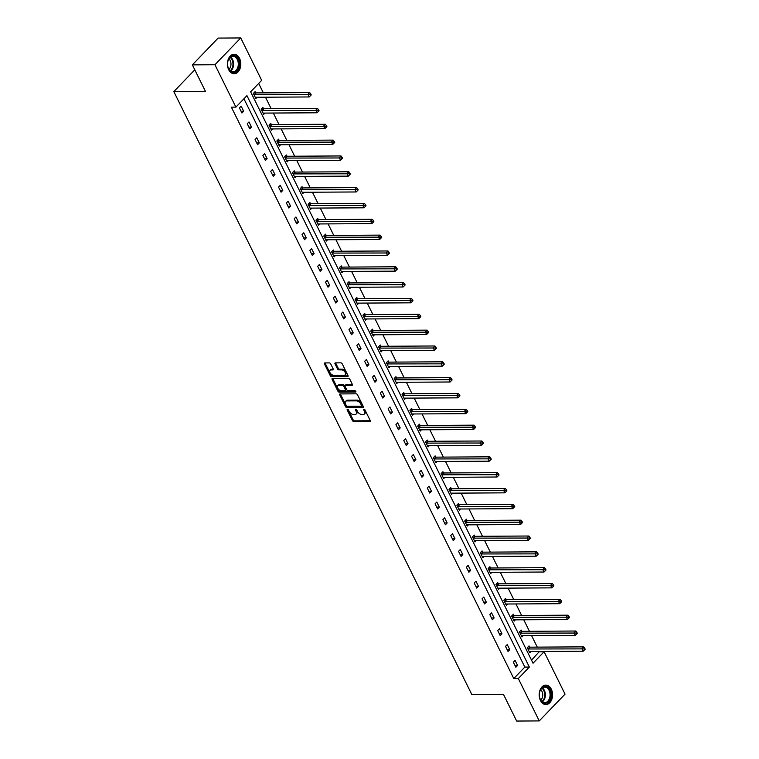 <?xml version="1.0" encoding="UTF-8"?>
<svg xmlns="http://www.w3.org/2000/svg" width="759" height="759" viewBox="0 0 759 759"><rect width="100%" height="100%" fill="white"/><g stroke="black" fill="none" stroke-linecap="round" stroke-linejoin="round"><path stroke-width="1.14" d="M347.489 409.291A0.854 0.503 -136.1 0 0 347.214 409.993L352.451 420.581A1.224 0.721 -136.1 0 0 353.827 421.568L369.804 421.473A1.224 0.721 -136.1 0 0 370.193 421.33A1.224 0.721 -136.1 0 0 370.193 420.477L364.965 409.888A0.854 0.503 -136.1 0 0 363.722 409.898L364.396 411.264A3.918 2.315 -136.1 0 1 364.377 413.997A3.918 2.315 -136.1 0 1 363.134 414.471L361.806 414.48A3.918 2.315 -136.1 0 1 357.385 411.302L356.711 409.936A0.854 0.503 -136.1 0 0 355.468 409.945L356.142 411.312A3.918 2.315 -136.1 0 1 356.132 414.044A3.918 2.315 -136.1 0 1 354.88 414.518L353.552 414.528A3.918 2.315 -136.1 0 1 349.131 411.35L348.457 409.983A0.854 0.503 -136.1 0 0 347.489 409.291M239.55 58.386A9.725 6.698 -90.3 0 1 240.091 68.471A9.725 6.698 -90.3 0 1 234.17 73.756A9.725 6.698 -90.3 0 1 228.677 69.686A9.725 6.698 -90.3 0 1 228.136 59.6A9.725 6.698 -90.3 0 1 234.057 54.306A9.725 6.698 -90.3 0 1 239.55 58.386M551.309 689.191A9.725 6.698 -90.3 0 1 551.85 699.267A9.725 6.698 -90.3 0 1 545.93 704.561A9.725 6.698 -90.3 0 1 540.436 700.481A9.725 6.698 -90.3 0 1 539.905 690.396A9.725 6.698 -90.3 0 1 545.816 685.111A9.725 6.698 -90.3 0 1 551.309 689.191M330.706 363.893A1.224 0.721 -136.1 0 0 329.33 362.906L324.843 362.925A1.224 0.721 -136.1 0 0 324.454 363.077A1.224 0.721 -136.1 0 0 324.454 363.931L330.26 375.686A1.224 0.721 -136.1 0 0 331.645 376.682L347.613 376.587A1.224 0.721 -136.1 0 0 348.011 376.436A1.224 0.721 -136.1 0 0 348.011 375.582L342.205 363.827A1.224 0.721 -136.1 0 0 340.819 362.84L335.412 362.868A1.224 0.721 -136.1 0 0 335.023 363.02A1.224 0.721 -136.1 0 0 335.013 363.874L337.499 368.902A1.224 0.721 -136.1 0 0 338.884 369.889L341.559 369.88A3.273 1.935 -136.1 0 1 344.814 371.815A3.273 1.935 -136.1 0 1 345.241 374.813A3.273 1.935 -136.1 0 1 344.197 375.212L333.685 375.269A3.273 1.935 -136.1 0 1 330.431 373.333A3.273 1.935 -136.1 0 1 330.004 370.335A3.273 1.935 -136.1 0 1 331.047 369.937L332.803 369.927A1.224 0.721 -136.1 0 0 333.192 369.785A1.224 0.721 -136.1 0 0 333.192 368.931L330.706 363.893M539.251 720.917L516.651 721.05L503.53 694.504L471.889 694.684L173.82 91.602L205.471 91.412L192.35 64.876L214.949 64.743L240.736 37.95L261.684 80.331L250.631 91.811L533.046 663.224L544.089 651.744L565.038 694.124L539.251 720.917L518.312 678.537L529.355 667.057L246.941 95.643L235.897 107.123L214.949 64.743M235.897 107.123L231.372 107.152L513.786 678.565L518.312 678.537M340.165 393.921A1.224 0.721 -136.1 0 0 339.776 394.063A1.224 0.721 -136.1 0 0 339.766 394.917L345.582 406.682A1.224 0.721 -136.1 0 0 346.958 407.668L362.935 407.574A1.224 0.721 -136.1 0 0 363.324 407.431A1.224 0.721 -136.1 0 0 363.324 406.577L357.517 394.813A1.224 0.721 -136.1 0 0 356.132 393.826L340.165 393.921M337.916 391.179L332.11 379.424A1.224 0.721 -136.1 0 1 332.119 378.57A1.224 0.721 -136.1 0 1 332.508 378.428L348.476 378.333A1.224 0.721 -136.1 0 1 349.861 379.32L352.347 384.358A1.224 0.721 -136.1 0 1 352.337 385.211A1.224 0.721 -136.1 0 1 351.948 385.354L345.468 385.392A1.224 0.721 -136.1 0 0 345.079 385.544A1.224 0.721 -136.1 0 0 345.079 386.397L346.73 389.737A1.224 0.721 -136.1 0 0 348.106 390.724L354.851 390.686A0.854 0.503 -136.1 0 1 355.544 392.08L339.301 392.175A1.224 0.721 -136.1 0 1 337.916 391.179L338.618 390.458L332.803 378.703L332.11 379.424M192.35 64.876L218.127 38.083L240.736 37.95M194.788 69.819L173.82 91.602M263.477 108.622L262.918 107.484L261.181 109.296L263.686 114.372L264.919 113.091M279.132 140.292L278.572 139.153L276.826 140.965L279.34 146.041L280.574 144.76M294.786 171.961L294.226 170.832L292.481 172.635L294.995 177.71L296.228 176.43M310.44 203.63L309.881 202.501L308.135 204.313L310.649 209.389L311.873 208.108M326.095 235.309L325.535 234.17L323.789 235.983L326.304 241.058L327.527 239.778M341.749 266.978L341.189 265.84L339.444 267.652L341.948 272.728L343.182 271.447M357.404 298.648L356.834 297.519L355.098 299.321L357.603 304.397L358.836 303.126M373.058 330.326L372.489 329.188L370.753 331L373.257 336.076L374.491 334.795M388.703 361.996L388.143 360.857L386.407 362.669L388.912 367.745L390.145 366.464M404.357 393.665L403.797 392.536L402.061 394.338L404.566 399.414L405.799 398.133M420.012 425.344L419.452 424.205L417.706 426.017L420.22 431.093L421.454 429.812M435.666 457.013L435.106 455.874L433.361 457.686L435.875 462.762L437.108 461.481M451.32 488.682L450.761 487.544L449.015 489.356L451.529 494.432L452.753 493.151M466.975 520.351L466.415 519.222L464.669 521.025L467.174 526.101L468.407 524.83M482.629 552.03L482.069 550.892L480.324 552.704L482.828 557.78L484.062 556.499M498.284 583.699L497.714 582.561L495.978 584.373L498.483 589.449L499.716 588.168M513.938 615.369L513.369 614.24L511.632 616.042L514.137 621.118L515.37 619.837M529.583 647.048L529.023 645.909L527.287 647.721L529.791 652.797L531.025 651.516M531.518 660.14L539.421 651.469M537.277 647.133L531.594 635.625M529.45 631.298L523.767 619.79M521.623 615.464L515.94 603.955M513.796 599.619L508.113 588.121M505.968 583.785L500.285 572.286M498.141 567.95L492.458 556.451M490.314 552.116L484.631 540.617M482.487 536.281L476.804 524.773M474.66 520.446L468.977 508.938M466.842 504.612L461.149 493.103M459.015 488.768L453.322 477.269M451.188 472.933L445.495 461.434M443.36 457.098L437.668 445.599M435.533 441.264L429.841 429.765M427.706 425.429L422.023 413.921M419.879 409.594L414.196 398.086M412.052 393.76L406.369 382.251M404.224 377.916L398.541 366.417M396.397 362.081L390.714 350.582M388.57 346.246L382.887 334.747M380.743 330.412L375.06 318.913M372.916 314.577L367.233 303.069M365.088 298.742L359.405 287.234M357.261 282.908L351.578 271.399M349.434 267.064L343.751 255.565M341.607 251.229L335.924 239.73M333.78 235.394L328.097 223.896M325.962 219.56L320.27 208.061M318.135 203.725L312.442 192.217M310.308 187.89L304.615 176.382M302.48 172.056L296.788 160.547M294.653 156.212L288.97 144.713M286.826 140.377L281.143 128.878M278.999 124.542L273.316 113.044M271.172 108.708L265.489 97.209M263.345 92.873L258.686 83.443M521.756 631.203L521.196 630.074L519.46 631.877L521.964 636.953L523.198 635.681M506.111 599.534L505.541 598.396L503.805 600.208L506.31 605.284L507.543 604.003M490.456 567.865L489.897 566.726L488.151 568.538L490.656 573.614L491.889 572.333M474.802 536.196L474.242 535.057L472.496 536.869L475.001 541.945L476.235 540.664M459.148 504.517L458.588 503.388L456.842 505.19L459.356 510.266L460.58 508.985M443.493 472.848L442.933 471.709L441.188 473.521L443.702 478.597L444.926 477.316M427.839 441.178L427.279 440.04L425.533 441.852L428.048 446.928L429.281 445.647M412.184 409.499L411.625 408.37L409.879 410.173L412.393 415.249L413.627 413.978M396.53 377.83L395.97 376.692L394.234 378.504L396.739 383.58L397.972 382.299M380.876 346.161L380.316 345.022L378.58 346.835L381.084 351.91L382.318 350.63M365.231 314.482L364.662 313.353L362.925 315.165L365.43 320.241L366.663 318.96M349.576 282.813L349.017 281.684L347.271 283.486L349.776 288.562L351.009 287.281M333.922 251.144L333.362 250.005L331.617 251.817L334.121 256.893L335.355 255.612M318.268 219.474L317.708 218.336L315.962 220.148L318.476 225.224L319.7 223.943M302.613 187.796L302.054 186.667L300.308 188.469L302.822 193.545L304.046 192.274M286.959 156.126L286.399 154.988L284.653 156.8L287.168 161.876L288.401 160.595M271.305 124.457L270.745 123.319L269.009 125.131L271.513 130.206L272.747 128.926M255.65 92.778L255.09 91.649L253.354 93.461L255.859 98.537L257.092 97.256M539.573 651.772L544.089 651.744M513.786 678.565L524.83 667.085L243.943 98.755M524.83 667.085L529.355 667.057M241.153 106.127L243.667 111.203L241.922 113.015L239.417 107.939L241.153 106.127M248.98 121.962L251.495 127.038L249.749 128.85L247.244 123.774L248.98 121.962M256.808 137.796L259.322 142.872L257.576 144.684L255.071 139.609L256.808 137.796M264.635 153.641L267.14 158.716L265.403 160.519L262.889 155.443L264.635 153.641M272.462 169.475L274.967 174.551L273.231 176.354L270.716 171.278L272.462 169.475M280.289 185.31L282.794 190.386L281.058 192.198L278.544 187.122L280.289 185.31M288.116 201.144L290.621 206.22L288.885 208.032L286.371 202.957L288.116 201.144M295.944 216.979L298.448 222.055L296.712 223.867L294.198 218.791L295.944 216.979M303.771 232.814L306.275 237.89L304.539 239.702L302.025 234.626L303.771 232.814M311.598 248.648L314.103 253.724L312.366 255.536L309.852 250.461L311.598 248.648M319.425 264.493L321.93 269.568L320.184 271.371L317.679 266.295L319.425 264.493M327.252 280.327L329.757 285.403L328.011 287.206L325.507 282.13L327.252 280.327M335.08 296.162L337.584 301.238L335.839 303.05L333.334 297.974L335.08 296.162M342.907 311.996L345.411 317.072L343.666 318.884L341.161 313.809L342.907 311.996M350.724 327.831L353.239 332.907L351.493 334.719L348.988 329.643L350.724 327.831M358.552 343.666L361.066 348.742L359.32 350.554L356.815 345.478L358.552 343.666M366.379 359.5L368.893 364.576L367.147 366.388L364.643 361.312L366.379 359.5M374.206 375.344L376.72 380.42L374.974 382.223L372.47 377.147L374.206 375.344M382.033 391.179L384.547 396.255L382.802 398.058L380.297 392.982L382.033 391.179M389.86 407.014L392.375 412.09L390.629 413.902L388.124 408.826L389.86 407.014M397.688 422.848L400.202 427.924L398.456 429.736L395.942 424.661L397.688 422.848M405.515 438.683L408.019 443.759L406.283 445.571L403.769 440.495L405.515 438.683M413.342 454.518L415.847 459.593L414.11 461.406L411.596 456.33L413.342 454.518M421.169 470.352L423.674 475.428L421.938 477.24L419.423 472.164L421.169 470.352M428.996 486.196L431.501 491.272L429.765 493.075L427.251 487.999L428.996 486.196M436.823 502.031L439.328 507.107L437.592 508.909L435.078 503.834L436.823 502.031M444.651 517.866L447.155 522.942L445.419 524.754L442.905 519.678L444.651 517.866M452.478 533.7L454.983 538.776L453.237 540.588L450.732 535.512L452.478 533.7M460.305 549.535L462.81 554.611L461.064 556.423L458.559 551.347L460.305 549.535M468.132 565.37L470.637 570.445L468.891 572.258L466.387 567.182L468.132 565.37M475.959 581.204L478.464 586.28L476.718 588.092L474.214 583.016L475.959 581.204M483.777 597.048L486.291 602.124L484.546 603.927L482.041 598.851L483.777 597.048M491.604 612.883L494.118 617.959L492.373 619.761L489.868 614.695L491.604 612.883M499.431 628.718L501.946 633.793L500.2 635.606L497.695 630.53L499.431 628.718M507.259 644.552L509.773 649.628L508.027 651.44L505.522 646.364L507.259 644.552M515.086 660.387L517.6 665.463L515.854 667.275L513.35 662.199L515.086 660.387M517.6 665.463L514.972 665.482M509.773 649.628L507.145 649.647M501.946 633.793L499.318 633.803M494.118 617.959L491.49 617.968M486.291 602.124L483.663 602.134M478.464 586.28L475.836 586.299M470.637 570.445L468.009 570.464M462.81 554.611L460.182 554.63M454.983 538.776L452.355 538.795M447.155 522.942L444.527 522.951M439.328 507.107L436.7 507.116M431.501 491.272L428.873 491.282M423.674 475.428L421.046 475.447M415.847 459.593L413.219 459.612M408.019 443.759L405.391 443.778M400.202 427.924L397.564 427.943M392.375 412.09L389.737 412.099M384.547 396.255L381.91 396.264M376.72 380.42L374.092 380.43M368.893 364.576L366.265 364.595M361.066 348.742L358.438 348.761M353.239 332.907L350.611 332.926M345.411 317.072L342.783 317.091M337.584 301.238L334.956 301.247M329.757 285.403L327.129 285.412M321.93 269.568L319.302 269.578M314.103 253.724L311.475 253.743M306.275 237.89L303.647 237.909M298.448 222.055L295.82 222.074M290.621 206.22L287.993 206.239M282.794 190.386L280.166 190.395M274.967 174.551L272.339 174.561M267.14 158.716L264.512 158.726M259.322 142.872L256.684 142.891M251.495 127.038L248.857 127.057M243.667 111.203L241.039 111.222M356.132 414.044L356.825 413.323A3.918 2.315 -136.1 0 0 356.844 410.591L356.142 411.312M356.275 409.433L356.844 410.591M364.377 413.997L365.079 413.276A3.918 2.315 -136.1 0 0 365.098 410.543L364.396 411.264M364.529 409.386L365.098 410.543M348.02 409.481L353.144 419.85A1.224 0.721 -136.1 0 0 354.529 420.847L370.297 420.752M340.364 393.921A1.224 0.721 -136.1 0 0 340.468 394.196L346.275 405.951A1.224 0.721 -136.1 0 0 347.65 406.947L363.428 406.852M346.275 405.572A0.854 0.503 -136.1 0 0 347.243 406.264L361.265 406.188A0.854 0.503 -136.1 0 0 361.54 405.486L360.829 404.044A3.918 2.315 -136.1 0 0 356.417 400.866L346.825 400.923A3.918 2.315 -136.1 0 0 345.582 401.397A3.918 2.315 -136.1 0 0 345.563 404.13L346.275 405.572M361.967 405.458A0.854 0.503 -136.1 0 0 362.242 404.765L361.54 405.486M345.582 401.397L346.284 400.676A3.918 2.315 -136.1 0 1 347.527 400.202L357.109 400.145A3.918 2.315 -136.1 0 1 361.531 403.314L362.242 404.765M352.451 384.633L346.17 384.671A1.224 0.721 -136.1 0 0 345.781 384.813L345.079 385.544M355.81 391.359L339.994 391.454L339.301 392.175M338.751 385.43A3.273 1.935 -136.1 0 0 337.708 385.828A3.273 1.935 -136.1 0 0 338.134 388.826A3.273 1.935 -136.1 0 0 341.389 390.762L345.089 390.743A1.224 0.721 -136.1 0 0 345.478 390.591A1.224 0.721 -136.1 0 0 345.487 389.737L343.836 386.397A1.224 0.721 -136.1 0 0 342.451 385.411L338.751 385.43L339.444 384.709A3.273 1.935 -136.1 0 0 338.4 385.107L337.708 385.828M345.791 390.022A1.224 0.721 -136.1 0 0 346.18 389.87A1.224 0.721 -136.1 0 0 346.18 389.016L345.487 389.737M339.444 384.709L343.153 384.69A1.224 0.721 -136.1 0 1 344.529 385.676L346.18 389.016M338.618 390.458A1.224 0.721 -136.1 0 0 339.994 391.454M330.004 370.335L330.706 369.614A3.273 1.935 -136.1 0 1 331.74 369.216L333.296 369.206M345.241 374.813L345.933 374.092A3.273 1.935 -136.1 0 0 345.506 371.085A3.273 1.935 -136.1 0 0 342.262 369.149L341.559 369.88M335.611 362.868A1.224 0.721 -136.1 0 0 335.706 363.144L338.201 368.181A1.224 0.721 -136.1 0 0 339.577 369.168L342.262 369.149M325.042 362.925A1.224 0.721 -136.1 0 0 325.146 363.21L330.962 374.965A1.224 0.721 -136.1 0 0 332.338 375.952L348.115 375.866M529.232 651.658L529.336 651.601A1.243 0.74 43.9 0 1 529.63 651.526L583.159 651.213L581.906 648.67L583.643 646.867L530.124 647.171A1.243 0.74 43.9 0 1 529.744 647.104L528.359 646.592M583.975 648.888L584.477 649.903L585.18 649.173L584.677 648.158L583.975 648.888L528.378 648.983A1.243 0.74 43.9 0 1 528.008 648.917L527.847 648.85M584.477 649.903L583.159 651.213M583.643 646.867L584.677 648.158M521.405 635.824L521.509 635.757A1.243 0.74 43.9 0 1 521.812 635.681L575.331 635.378L574.079 632.835L575.815 631.023L522.296 631.336A1.243 0.74 43.9 0 1 521.926 631.27L520.532 630.757M576.147 633.044L576.65 634.059L577.352 633.338L576.849 632.323L576.147 633.044L520.551 633.148A1.243 0.74 43.9 0 1 520.181 633.072L520.019 633.015M576.65 634.059L575.331 635.378M575.815 631.023L576.849 632.323M513.577 619.989L513.682 619.923A1.243 0.74 43.9 0 1 513.985 619.847L567.504 619.543L566.252 617.001L567.998 615.188L514.469 615.502A1.243 0.74 43.9 0 1 514.099 615.426L512.704 614.923M568.33 617.209L568.823 618.224L569.525 617.503L569.022 616.488L568.33 617.209L512.723 617.314A1.243 0.74 43.9 0 1 512.353 617.238L512.192 617.181M568.823 618.224L567.504 619.543M567.998 615.188L569.022 616.488M550.436 698.327A8.415 5.797 -90.3 0 1 544.877 703.242A8.415 5.797 -90.3 0 1 539.658 697.512A8.415 5.797 -90.3 0 1 539.63 692.236A8.415 5.797 -90.3 0 1 539.867 691.345A8.415 5.797 -90.3 0 1 547.533 687.18A8.415 5.797 -90.3 0 1 550.436 698.327M539.64 697.407A7.789 5.37 89.7 0 0 544.744 702.635A7.789 5.37 89.7 0 0 549.592 698.071A7.789 5.37 89.7 0 0 544.658 687.047A7.789 5.37 89.7 0 0 539.81 691.61A7.789 5.37 89.7 0 0 539.611 692.331M540.693 689.627A6.138 4.222 -90.3 0 1 542.381 697.426A6.138 4.222 -90.3 0 1 540.759 700.102M545.209 704.504L545.171 704.504A9.668 6.651 89.7 0 0 545.209 704.504A9.668 6.651 89.7 0 0 551.224 698.849A9.668 6.651 89.7 0 0 545.095 685.178A9.668 6.651 89.7 0 0 545.057 685.178L545.095 685.178M238.677 67.532A8.415 5.797 -90.3 0 1 233.108 72.447A8.415 5.797 -90.3 0 1 227.899 66.707A8.415 5.797 -90.3 0 1 227.871 61.432A8.415 5.797 -90.3 0 1 228.108 60.549A8.415 5.797 -90.3 0 1 235.774 56.384A8.415 5.797 -90.3 0 1 238.677 67.532M227.88 66.602A7.789 5.37 89.7 0 0 232.985 71.83A7.789 5.37 89.7 0 0 237.833 67.276A7.789 5.37 89.7 0 0 232.89 56.251A7.789 5.37 89.7 0 0 228.042 60.805A7.789 5.37 89.7 0 0 227.852 61.536M228.933 58.822A6.138 4.222 -90.3 0 1 230.613 66.621A6.138 4.222 -90.3 0 1 229 69.306M233.449 73.699L233.411 73.699A9.668 6.651 89.7 0 0 233.449 73.699A9.668 6.651 89.7 0 0 239.455 68.044A9.668 6.651 89.7 0 0 233.336 54.373A9.668 6.651 89.7 0 0 233.298 54.373L233.336 54.373M505.75 604.145L505.855 604.088A1.243 0.74 43.9 0 1 506.158 604.012L559.677 603.699L558.425 601.166L560.17 599.354L506.642 599.667A1.243 0.74 43.9 0 1 506.272 599.591L504.877 599.088M560.503 601.375L560.996 602.39L561.698 601.669L561.195 600.654L560.503 601.375L504.896 601.479A1.243 0.74 43.9 0 1 504.526 601.403L504.365 601.346M560.996 602.39L559.677 603.699M560.17 599.354L561.195 600.654M497.923 588.31L498.027 588.253A1.243 0.74 43.9 0 1 498.331 588.178L551.85 587.864L550.598 585.331L552.343 583.519L498.815 583.832A1.243 0.74 43.9 0 1 498.445 583.756L497.06 583.254M552.675 585.54L553.178 586.555L553.871 585.834L553.368 584.819L552.675 585.54L497.069 585.644A1.243 0.74 43.9 0 1 496.699 585.569L496.538 585.512M553.178 586.555L551.85 587.864M552.343 583.519L553.368 584.819M490.096 572.476L490.2 572.419A1.243 0.74 43.9 0 1 490.504 572.343L544.023 572.03L542.77 569.497L544.516 567.685L490.988 567.998A1.243 0.74 43.9 0 1 490.618 567.922L489.232 567.419M544.848 569.705L545.351 570.721L546.044 570L545.541 568.984L544.848 569.705L489.251 569.8A1.243 0.74 43.9 0 1 488.872 569.734L488.711 569.677M545.351 570.721L544.023 572.03M544.516 567.685L545.541 568.984M482.269 556.641L482.373 556.584A1.243 0.74 43.9 0 1 482.677 556.508L536.196 556.195L534.943 553.653L536.689 551.85L483.16 552.154A1.243 0.74 43.9 0 1 482.79 552.087L481.405 551.584M537.021 553.871L537.524 554.886L538.216 554.155L537.714 553.14L537.021 553.871L481.424 553.966A1.243 0.74 43.9 0 1 481.045 553.899L480.883 553.833M537.524 554.886L536.196 556.195M536.689 551.85L537.714 553.14M474.441 540.806L474.546 540.75A1.243 0.74 43.9 0 1 474.849 540.674L528.368 540.361L527.116 537.818L528.862 536.015L475.333 536.319A1.243 0.74 43.9 0 1 474.963 536.252L473.578 535.74M529.194 538.036L529.697 539.051L530.389 538.321L529.886 537.306L529.194 538.036L473.597 538.131A1.243 0.74 43.9 0 1 473.218 538.065L473.056 537.998M529.697 539.051L528.368 540.361M528.862 536.015L529.886 537.306M466.614 524.972L466.719 524.905A1.243 0.74 43.9 0 1 467.022 524.83L520.541 524.526L519.289 521.983L521.035 520.171L467.506 520.484A1.243 0.74 43.9 0 1 467.136 520.418L465.751 519.906M521.367 522.192L521.869 523.207L522.562 522.486L522.059 521.471L521.367 522.192L465.77 522.296A1.243 0.74 43.9 0 1 465.39 522.22L465.229 522.164M521.869 523.207L520.541 524.526M521.035 520.171L522.059 521.471M458.787 509.137L458.891 509.071A1.243 0.74 43.9 0 1 459.195 508.995L512.723 508.691L511.462 506.149L513.207 504.337L459.679 504.65A1.243 0.74 43.9 0 1 459.309 504.574L457.924 504.071M513.539 506.357L514.042 507.373L514.735 506.651L514.232 505.636L513.539 506.357L457.943 506.462A1.243 0.74 43.9 0 1 457.563 506.386L457.402 506.329M514.042 507.373L512.723 508.691M513.207 504.337L514.232 505.636M450.96 493.293L451.064 493.236A1.243 0.74 43.9 0 1 451.368 493.16L504.896 492.847L503.634 490.314L505.38 488.502L451.852 488.815A1.243 0.74 43.9 0 1 451.482 488.739L450.096 488.236M505.712 490.523L506.215 491.538L506.908 490.817L506.405 489.802L505.712 490.523L450.115 490.627A1.243 0.74 43.9 0 1 449.736 490.551L449.575 490.494M506.215 491.538L504.896 492.847M505.38 488.502L506.405 489.802M443.133 477.458L443.237 477.402A1.243 0.74 43.9 0 1 443.541 477.326L497.069 477.013L495.807 474.479L497.553 472.667L444.034 472.98A1.243 0.74 43.9 0 1 443.654 472.904L442.269 472.402M497.885 474.688L498.388 475.703L499.08 474.982L498.587 473.967L497.885 474.688L442.288 474.783A1.243 0.74 43.9 0 1 441.909 474.717L441.747 474.66M498.388 475.703L497.069 477.013M497.553 472.667L498.587 473.967M435.315 461.624L435.41 461.567A1.243 0.74 43.9 0 1 435.713 461.491L489.242 461.178L487.98 458.645L489.726 456.833L436.207 457.146A1.243 0.74 43.9 0 1 435.827 457.07L434.442 456.567M490.058 458.853L490.561 459.869L491.253 459.148L490.76 458.132L490.058 458.853L434.461 458.948A1.243 0.74 43.9 0 1 434.091 458.882L433.92 458.825M490.561 459.869L489.242 461.178M489.726 456.833L490.76 458.132M427.488 445.789L427.583 445.732A1.243 0.74 43.9 0 1 427.886 445.656L481.415 445.343L480.162 442.801L481.899 440.998L428.38 441.302A1.243 0.74 43.9 0 1 428 441.235L426.615 440.732M482.231 443.019L482.733 444.034L483.436 443.303L482.933 442.288L482.231 443.019L426.634 443.114A1.243 0.74 43.9 0 1 426.264 443.047L426.103 442.981M482.733 444.034L481.415 445.343M481.899 440.998L482.933 442.288M419.661 429.955L419.765 429.888A1.243 0.74 43.9 0 1 420.059 429.822L473.588 429.509L472.335 426.966L474.071 425.163L420.552 425.467A1.243 0.74 43.9 0 1 420.173 425.401L418.788 424.888M474.403 427.184L474.906 428.199L475.608 427.469L475.106 426.454L474.403 427.184L418.807 427.279A1.243 0.74 43.9 0 1 418.437 427.213L418.275 427.146M474.906 428.199L473.588 429.509M474.071 425.163L475.106 426.454M411.833 414.12L411.938 414.053A1.243 0.74 43.9 0 1 412.232 413.978L465.76 413.674L464.508 411.131L466.244 409.319L412.725 409.632A1.243 0.74 43.9 0 1 412.346 409.566L410.961 409.054M466.576 411.34L467.079 412.355L467.781 411.634L467.278 410.619L466.576 411.34L410.98 411.444A1.243 0.74 43.9 0 1 410.61 411.369L410.448 411.312M467.079 412.355L465.76 413.674M466.244 409.319L467.278 410.619M404.006 398.285L404.111 398.219A1.243 0.74 43.9 0 1 404.405 398.143L457.933 397.839L456.681 395.297L458.417 393.485L404.898 393.798A1.243 0.74 43.9 0 1 404.519 393.722L403.133 393.219M458.749 395.505L459.252 396.521L459.954 395.8L459.451 394.784L458.749 395.505L403.152 395.61A1.243 0.74 43.9 0 1 402.782 395.534L402.621 395.477M459.252 396.521L457.933 397.839M458.417 393.485L459.451 394.784M396.179 382.441L396.283 382.384A1.243 0.74 43.9 0 1 396.577 382.308L450.106 381.995L448.854 379.462L450.59 377.65L397.071 377.963A1.243 0.74 43.9 0 1 396.691 377.887L395.306 377.384M450.922 379.671L451.425 380.686L452.127 379.965L451.624 378.95L450.922 379.671L395.325 379.775A1.243 0.74 43.9 0 1 394.955 379.699L394.794 379.642M451.425 380.686L450.106 381.995M450.59 377.65L451.624 378.95M388.352 366.606L388.456 366.55A1.243 0.74 43.9 0 1 388.75 366.474L442.279 366.161L441.026 363.627L442.763 361.815L389.244 362.128A1.243 0.74 43.9 0 1 388.874 362.052L387.479 361.55M443.095 363.836L443.598 364.851L444.3 364.13L443.797 363.115L443.095 363.836L387.498 363.931A1.243 0.74 43.9 0 1 387.128 363.865L386.967 363.808M443.598 364.851L442.279 366.161M442.763 361.815L443.797 363.115M380.525 350.772L380.629 350.715A1.243 0.74 43.9 0 1 380.933 350.639L434.452 350.326L433.199 347.793L434.945 345.981L381.416 346.294A1.243 0.74 43.9 0 1 381.046 346.218L379.652 345.715M435.277 348.002L435.77 349.017L436.472 348.296L435.97 347.28L435.277 348.002L379.671 348.096A1.243 0.74 43.9 0 1 379.301 348.03L379.139 347.973M435.77 349.017L434.452 350.326M434.945 345.981L435.97 347.28M372.697 334.937L372.802 334.88A1.243 0.74 43.9 0 1 373.105 334.804L426.624 334.491L425.372 331.949L427.118 330.146L373.589 330.45A1.243 0.74 43.9 0 1 373.219 330.383L371.825 329.88M427.45 332.167L427.943 333.182L428.645 332.451L428.142 331.436L427.45 332.167L371.844 332.262A1.243 0.74 43.9 0 1 371.474 332.195L371.312 332.129M427.943 333.182L426.624 334.491M427.118 330.146L428.142 331.436M364.87 319.103L364.975 319.036A1.243 0.74 43.9 0 1 365.278 318.97L418.797 318.657L417.545 316.114L419.291 314.311L365.762 314.615A1.243 0.74 43.9 0 1 365.392 314.549L364.007 314.036M419.623 316.332L420.125 317.347L420.818 316.617L420.315 315.602L419.623 316.332L364.016 316.427A1.243 0.74 43.9 0 1 363.646 316.361L363.485 316.294M420.125 317.347L418.797 318.657M419.291 314.311L420.315 315.602M357.043 303.268L357.147 303.202A1.243 0.74 43.9 0 1 357.451 303.126L410.97 302.822L409.718 300.279L411.463 298.467L357.935 298.78A1.243 0.74 43.9 0 1 357.565 298.714L356.18 298.202M411.795 300.488L412.298 301.503L412.991 300.782L412.488 299.767L411.795 300.488L356.199 300.592A1.243 0.74 43.9 0 1 355.819 300.517L355.658 300.46M412.298 301.503L410.97 302.822M411.463 298.467L412.488 299.767M349.216 287.433L349.32 287.367A1.243 0.74 43.9 0 1 349.624 287.291L403.143 286.987L401.891 284.445L403.636 282.633L350.108 282.946A1.243 0.74 43.9 0 1 349.738 282.87L348.353 282.367M403.968 284.653L404.471 285.669L405.164 284.948L404.661 283.932L403.968 284.653L348.372 284.758A1.243 0.74 43.9 0 1 347.992 284.682L347.831 284.625M404.471 285.669L403.143 286.987M403.636 282.633L404.661 283.932M341.389 271.589L341.493 271.532A1.243 0.74 43.9 0 1 341.797 271.456L395.316 271.143L394.063 268.61L395.809 266.798L342.281 267.111A1.243 0.74 43.9 0 1 341.911 267.035L340.525 266.532M396.141 268.819L396.644 269.834L397.337 269.113L396.834 268.098L396.141 268.819L340.544 268.923A1.243 0.74 43.9 0 1 340.165 268.847L340.004 268.79M396.644 269.834L395.316 271.143M395.809 266.798L396.834 268.098M333.562 255.755L333.666 255.698A1.243 0.74 43.9 0 1 333.969 255.622L387.488 255.309L386.236 252.775L387.982 250.963L334.453 251.276A1.243 0.74 43.9 0 1 334.083 251.201L332.698 250.698M388.314 252.984L388.817 253.999L389.509 253.278L389.006 252.263L388.314 252.984L332.717 253.079A1.243 0.74 43.9 0 1 332.338 253.013L332.176 252.956M388.817 253.999L387.488 255.309M387.982 250.963L389.006 252.263M325.734 239.92L325.839 239.863A1.243 0.74 43.9 0 1 326.142 239.787L379.661 239.474L378.409 236.941L380.155 235.129L326.626 235.442A1.243 0.74 43.9 0 1 326.256 235.366L324.871 234.863M380.487 237.15L380.99 238.165L381.682 237.444L381.179 236.428L380.487 237.15L324.89 237.244A1.243 0.74 43.9 0 1 324.51 237.178L324.349 237.121M380.99 238.165L379.661 239.474M380.155 235.129L381.179 236.428M317.907 224.085L318.012 224.028A1.243 0.74 43.9 0 1 318.315 223.952L371.844 223.639L370.582 221.097L372.327 219.294L318.799 219.598A1.243 0.74 43.9 0 1 318.429 219.531L317.044 219.028M372.66 221.315L373.162 222.33L373.855 221.6L373.352 220.584L372.66 221.315L317.063 221.41A1.243 0.74 43.9 0 1 316.683 221.343L316.522 221.277M373.162 222.33L371.844 223.639M372.327 219.294L373.352 220.584M310.08 208.251L310.184 208.184A1.243 0.74 43.9 0 1 310.488 208.118L364.016 207.805L362.755 205.262L364.5 203.459L310.972 203.763A1.243 0.74 43.9 0 1 310.602 203.697L309.217 203.184M364.832 205.48L365.335 206.495L366.028 205.765L365.525 204.75L364.832 205.48L309.236 205.575A1.243 0.74 43.9 0 1 308.856 205.509L308.695 205.442M365.335 206.495L364.016 207.805M364.5 203.459L365.525 204.75M302.262 192.416L302.357 192.35A1.243 0.74 43.9 0 1 302.661 192.274L356.189 191.97L354.927 189.427L356.673 187.615L303.154 187.928A1.243 0.74 43.9 0 1 302.775 187.862L301.389 187.35M357.005 189.636L357.508 190.651L358.201 189.93L357.707 188.915L357.005 189.636L301.408 189.741A1.243 0.74 43.9 0 1 301.038 189.665L300.868 189.608M357.508 190.651L356.189 191.97M356.673 187.615L357.707 188.915M294.435 176.581L294.53 176.515A1.243 0.74 43.9 0 1 294.834 176.439L348.362 176.126L347.11 173.593L348.846 171.781L295.327 172.094A1.243 0.74 43.9 0 1 294.947 172.018L293.562 171.515M349.178 173.802L349.681 174.817L350.373 174.096L349.88 173.08L349.178 173.802L293.581 173.906A1.243 0.74 43.9 0 1 293.211 173.83L293.04 173.773M349.681 174.817L348.362 176.126M348.846 171.781L349.88 173.08M286.608 160.737L286.703 160.68A1.243 0.74 43.9 0 1 287.006 160.604L340.535 160.291L339.282 157.758L341.019 155.946L287.5 156.259A1.243 0.74 43.9 0 1 287.12 156.183L285.735 155.68M341.351 157.967L341.854 158.982L342.556 158.261L342.053 157.246L341.351 157.967L285.754 158.071A1.243 0.74 43.9 0 1 285.384 157.995L285.223 157.938M341.854 158.982L340.535 160.291M341.019 155.946L342.053 157.246M278.781 144.903L278.885 144.846A1.243 0.74 43.9 0 1 279.179 144.77L332.708 144.457L331.455 141.924L333.192 140.111L279.673 140.424A1.243 0.74 43.9 0 1 279.293 140.349L277.908 139.846M333.524 142.132L334.026 143.147L334.728 142.426L334.226 141.411L333.524 142.132L277.927 142.227A1.243 0.74 43.9 0 1 277.557 142.161L277.396 142.104M334.026 143.147L332.708 144.457M333.192 140.111L334.226 141.411M270.954 129.068L271.058 129.011A1.243 0.74 43.9 0 1 271.352 128.935L324.88 128.622L323.628 126.089L325.364 124.277L271.845 124.59A1.243 0.74 43.9 0 1 271.466 124.514L270.081 124.011M325.696 126.298L326.199 127.313L326.901 126.592L326.398 125.577L325.696 126.298L270.1 126.392A1.243 0.74 43.9 0 1 269.73 126.326L269.568 126.269M326.199 127.313L324.88 128.622M325.364 124.277L326.398 125.577M263.126 113.233L263.231 113.176A1.243 0.74 43.9 0 1 263.525 113.1L317.053 112.787L315.801 110.245L317.537 108.442L264.018 108.746A1.243 0.74 43.9 0 1 263.639 108.679L262.253 108.176M317.869 110.463L318.372 111.478L319.074 110.748L318.571 109.732L317.869 110.463L262.272 110.558A1.243 0.74 43.9 0 1 261.902 110.491L261.741 110.425M318.372 111.478L317.053 112.787M317.537 108.442L318.571 109.732M255.299 97.399L255.403 97.332A1.243 0.74 43.9 0 1 255.698 97.266L309.226 96.953L307.974 94.41L309.71 92.598L256.191 92.911A1.243 0.74 43.9 0 1 255.811 92.845L254.426 92.332M310.042 94.628L310.545 95.643L311.247 94.913L310.744 93.898L310.042 94.628L254.445 94.723A1.243 0.74 43.9 0 1 254.075 94.657L253.914 94.59M310.545 95.643L309.226 96.953M309.71 92.598L310.744 93.898M347.821 409.367L347.214 409.993M364.32 409.272L363.722 409.898M356.066 409.319L355.468 409.945M370.326 420.932L369.804 421.473M354.529 420.847L353.827 421.568M353.144 419.85L352.451 420.581M363.457 407.033L362.935 407.574M347.65 406.947L346.958 407.668M346.275 405.951L345.582 406.682M340.468 394.196L339.766 394.917M361.531 403.314L360.829 404.044M357.109 400.145L356.417 400.866M347.527 400.202L346.825 400.923M352.47 384.813L351.948 385.354M346.17 384.671L345.468 385.392M344.529 385.676L343.836 386.397M343.153 384.69L342.451 385.411M333.324 369.386L332.803 369.927M331.74 369.216L331.047 369.937M339.577 369.168L338.884 369.889M338.201 368.181L337.499 368.902M335.706 363.144L335.013 363.874M348.134 376.047L347.613 376.587M332.338 375.952L331.645 376.682M330.962 374.965L330.26 375.686M325.146 363.21L324.454 363.931M530.124 647.171L528.378 648.983M529.744 647.104L528.008 648.917M522.296 631.336L520.551 633.148M521.926 631.27L520.181 633.072M514.469 615.502L512.723 617.314M514.099 615.426L512.353 617.238M542.306 687.853A7.789 5.37 -90.3 0 1 544.886 698.1A7.789 5.37 -90.3 0 1 542.381 701.857M541.983 701.544A7.533 5.19 89.7 0 0 544.279 697.995A7.533 5.19 89.7 0 0 541.898 688.176M230.546 57.048A7.789 5.37 -90.3 0 1 233.117 67.304A7.789 5.37 -90.3 0 1 230.622 71.061M230.214 70.739A7.533 5.19 89.7 0 0 232.51 67.2A7.533 5.19 89.7 0 0 230.138 57.371M506.642 599.667L504.896 601.479M506.272 599.591L504.526 601.403M498.815 583.832L497.069 585.644M498.445 583.756L496.699 585.569M490.988 567.998L489.251 569.8M490.618 567.922L488.872 569.734M483.16 552.154L481.424 553.966M482.79 552.087L481.045 553.899M475.333 536.319L473.597 538.131M474.963 536.252L473.218 538.065M467.506 520.484L465.77 522.296M467.136 520.418L465.39 522.22M459.679 504.65L457.943 506.462M459.309 504.574L457.563 506.386M451.852 488.815L450.115 490.627M451.482 488.739L449.736 490.551M444.034 472.98L442.288 474.783M443.654 472.904L441.909 474.717M436.207 457.146L434.461 458.948M435.827 457.07L434.091 458.882M428.38 441.302L426.634 443.114M428 441.235L426.264 443.047M420.552 425.467L418.807 427.279M420.173 425.401L418.437 427.213M412.725 409.632L410.98 411.444M412.346 409.566L410.61 411.369M404.898 393.798L403.152 395.61M404.519 393.722L402.782 395.534M397.071 377.963L395.325 379.775M396.691 377.887L394.955 379.699M389.244 362.128L387.498 363.931M388.874 362.052L387.128 363.865M381.416 346.294L379.671 348.096M381.046 346.218L379.301 348.03M373.589 330.45L371.844 332.262M373.219 330.383L371.474 332.195M365.762 314.615L364.016 316.427M365.392 314.549L363.646 316.361M357.935 298.78L356.199 300.592M357.565 298.714L355.819 300.517M350.108 282.946L348.372 284.758M349.738 282.87L347.992 284.682M342.281 267.111L340.544 268.923M341.911 267.035L340.165 268.847M334.453 251.276L332.717 253.079M334.083 251.201L332.338 253.013M326.626 235.442L324.89 237.244M326.256 235.366L324.51 237.178M318.799 219.598L317.063 221.41M318.429 219.531L316.683 221.343M310.972 203.763L309.236 205.575M310.602 203.697L308.856 205.509M303.154 187.928L301.408 189.741M302.775 187.862L301.038 189.665M295.327 172.094L293.581 173.906M294.947 172.018L293.211 173.83M287.5 156.259L285.754 158.071M287.12 156.183L285.384 157.995M279.673 140.424L277.927 142.227M279.293 140.349L277.557 142.161M271.845 124.59L270.1 126.392M271.466 124.514L269.73 126.326M264.018 108.746L262.272 110.558M263.639 108.679L261.902 110.491M256.191 92.911L254.445 94.723M255.811 92.845L254.075 94.657M362.233 405.363L361.54 406.084M346.18 389.87L345.478 390.591"/></g></svg>
